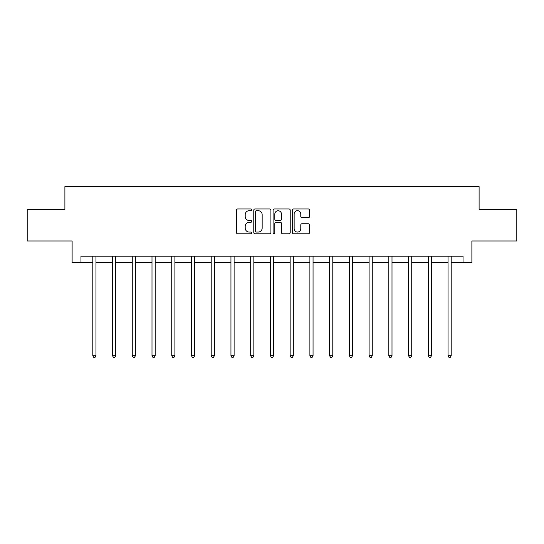 <?xml version="1.0" encoding="UTF-8"?>
<svg xmlns="http://www.w3.org/2000/svg" width="544" height="544" viewBox="0 0 544 544"><rect width="100%" height="100%" fill="white"/><g stroke="black" fill="none" stroke-linecap="round" stroke-linejoin="round"><path stroke-width="0.82" d="M251.756 209.834A0.87 0.87 0 0 0 250.893 208.964L237.694 208.964A1.244 1.244 0 0 0 236.456 210.208L236.456 232.56A1.244 1.244 0 0 0 237.694 233.798L250.893 233.798A0.87 0.87 0 0 0 251.756 232.934A0.87 0.87 0 0 0 250.893 232.064L249.179 232.064A3.971 3.971 0 0 1 245.208 228.086L245.208 226.222A3.971 3.971 0 0 1 249.179 222.251L250.893 222.251A0.87 0.87 0 0 0 251.756 221.381A0.87 0.87 0 0 0 250.893 220.51L249.179 220.51A3.971 3.971 0 0 1 245.208 216.539L245.208 214.676A3.971 3.971 0 0 1 249.179 210.705L250.893 210.705A0.87 0.87 0 0 0 251.756 209.834M308.292 217.722A1.244 1.244 0 0 0 309.536 216.478L309.536 210.208A1.244 1.244 0 0 0 308.292 208.964L293.638 208.964A1.244 1.244 0 0 0 292.393 210.208L292.393 232.56A1.244 1.244 0 0 0 293.638 233.798L308.292 233.798A1.244 1.244 0 0 0 309.536 232.56L309.536 224.985A1.244 1.244 0 0 0 308.292 223.74L302.022 223.74A1.244 1.244 0 0 0 300.778 224.985L300.778 228.738A3.325 3.325 0 0 1 297.459 232.064A3.325 3.325 0 0 1 294.134 228.738L294.134 214.023A3.325 3.325 0 0 1 297.459 210.705A3.325 3.325 0 0 1 300.778 214.023L300.778 216.478A1.244 1.244 0 0 0 302.022 217.722L308.292 217.722M80.968 262.5L80.968 256.176L463.032 256.176L463.032 262.5L471.886 262.5L471.886 240.992L516.8 240.992L516.8 209.365L479.101 209.365L479.101 186.592L64.899 186.592L64.899 209.365L27.2 209.365L27.2 240.992L72.114 240.992L72.114 262.5L92.8 262.5M270.912 210.208A1.244 1.244 0 0 0 269.674 208.964L255.02 208.964A1.244 1.244 0 0 0 253.776 210.208L253.776 232.56A1.244 1.244 0 0 0 255.02 233.798L269.674 233.798A1.244 1.244 0 0 0 270.912 232.56L270.912 210.208M274.326 208.964L288.98 208.964A1.244 1.244 0 0 1 290.224 210.208L290.224 232.56A1.244 1.244 0 0 1 288.98 233.798L282.71 233.798A1.244 1.244 0 0 1 281.466 232.56L281.466 223.496A1.244 1.244 0 0 0 280.228 222.251L276.066 222.251A1.244 1.244 0 0 0 274.822 223.496L274.822 232.934A0.87 0.87 0 0 1 273.958 233.798A0.87 0.87 0 0 1 273.088 232.934L273.088 210.208A1.244 1.244 0 0 1 274.326 208.964M95.962 262.5L112.533 262.5M115.695 262.5L132.267 262.5M135.429 262.5L152 262.5M155.169 262.5L171.741 262.5M174.903 262.5L191.474 262.5M194.636 262.5L211.208 262.5M214.377 262.5L230.948 262.5M234.11 262.5L250.682 262.5M253.844 262.5L270.416 262.5M273.584 262.5L290.156 262.5M293.318 262.5L309.89 262.5M313.052 262.5L329.623 262.5M332.792 262.5L349.364 262.5M352.526 262.5L369.097 262.5M372.259 262.5L388.831 262.5M392 262.5L408.571 262.5M411.733 262.5L428.305 262.5M431.467 262.5L448.038 262.5M451.2 262.5L463.032 262.5M256.387 210.705A0.87 0.87 0 0 0 255.517 211.575L255.517 231.193A0.87 0.87 0 0 0 256.387 232.064L258.182 232.064A3.971 3.971 0 0 0 262.16 228.086L262.16 214.676A3.971 3.971 0 0 0 258.182 210.705L256.387 210.705M281.466 214.084A3.325 3.325 0 0 0 278.147 210.766A3.325 3.325 0 0 0 274.822 214.084L274.822 219.273A1.244 1.244 0 0 0 276.066 220.51L280.228 220.51A1.244 1.244 0 0 0 281.466 219.273L281.466 214.084M96.125 256.176L96.05 256.36A1.265 1.265 0 0 0 95.962 256.829L95.962 355.762L92.8 355.762L92.8 256.829A1.265 1.265 0 0 0 92.704 256.36L92.63 256.176M95.962 355.762L95.01 357.408L93.745 357.408L92.8 355.762M115.858 256.176L115.784 256.36A1.265 1.265 0 0 0 115.695 256.829L115.695 355.762L112.533 355.762L112.533 256.829A1.265 1.265 0 0 0 112.438 256.36L112.363 256.176M115.695 355.762L114.743 357.408L113.478 357.408L112.533 355.762M135.599 256.176L135.524 256.36A1.265 1.265 0 0 0 135.429 256.829L135.429 355.762L132.267 355.762L132.267 256.829A1.265 1.265 0 0 0 132.178 256.36L132.104 256.176M135.429 355.762L134.484 357.408L133.219 357.408L132.267 355.762M155.332 256.176L155.258 256.36A1.265 1.265 0 0 0 155.169 256.829L155.169 355.762L152 355.762L152 256.829A1.265 1.265 0 0 0 151.912 256.36L151.837 256.176M155.169 355.762L154.217 357.408L152.952 357.408L152 355.762M175.066 256.176L174.991 256.36A1.265 1.265 0 0 0 174.903 256.829L174.903 355.762L171.741 355.762L171.741 256.829A1.265 1.265 0 0 0 171.646 256.36L171.571 256.176M174.903 355.762L173.951 357.408L172.686 357.408L171.741 355.762M194.806 256.176L194.732 256.36A1.265 1.265 0 0 0 194.636 256.829L194.636 355.762L191.474 355.762L191.474 256.829A1.265 1.265 0 0 0 191.386 256.36L191.311 256.176M194.636 355.762L193.691 357.408L192.426 357.408L191.474 355.762M214.54 256.176L214.465 256.36A1.265 1.265 0 0 0 214.377 256.829L214.377 355.762L211.208 355.762L211.208 256.829A1.265 1.265 0 0 0 211.12 256.36L211.045 256.176M214.377 355.762L213.425 357.408L212.16 357.408L211.208 355.762M234.274 256.176L234.199 256.36A1.265 1.265 0 0 0 234.11 256.829L234.11 355.762L230.948 355.762L230.948 256.829A1.265 1.265 0 0 0 230.853 256.36L230.778 256.176M234.11 355.762L233.158 357.408L231.894 357.408L230.948 355.762M254.014 256.176L253.939 256.36A1.265 1.265 0 0 0 253.844 256.829L253.844 355.762L250.682 355.762L250.682 256.829A1.265 1.265 0 0 0 250.594 256.36L250.519 256.176M253.844 355.762L252.899 357.408L251.634 357.408L250.682 355.762M273.748 256.176L273.673 256.36A1.265 1.265 0 0 0 273.584 256.829L273.584 355.762L270.416 355.762L270.416 256.829A1.265 1.265 0 0 0 270.327 256.36L270.252 256.176M273.584 355.762L272.632 357.408L271.368 357.408L270.416 355.762M293.481 256.176L293.406 256.36A1.265 1.265 0 0 0 293.318 256.829L293.318 355.762L290.156 355.762L290.156 256.829A1.265 1.265 0 0 0 290.061 256.36L289.986 256.176M293.318 355.762L292.366 357.408L291.101 357.408L290.156 355.762M313.222 256.176L313.147 256.36A1.265 1.265 0 0 0 313.052 256.829L313.052 355.762L309.89 355.762L309.89 256.829A1.265 1.265 0 0 0 309.801 256.36L309.726 256.176M313.052 355.762L312.106 357.408L310.842 357.408L309.89 355.762M332.955 256.176L332.88 256.36A1.265 1.265 0 0 0 332.792 256.829L332.792 355.762L329.623 355.762L329.623 256.829A1.265 1.265 0 0 0 329.535 256.36L329.46 256.176M332.792 355.762L331.84 357.408L330.575 357.408L329.623 355.762M352.689 256.176L352.614 256.36A1.265 1.265 0 0 0 352.526 256.829L352.526 355.762L349.364 355.762L349.364 256.829A1.265 1.265 0 0 0 349.268 256.36L349.194 256.176M352.526 355.762L351.574 357.408L350.309 357.408L349.364 355.762M372.429 256.176L372.354 256.36A1.265 1.265 0 0 0 372.259 256.829L372.259 355.762L369.097 355.762L369.097 256.829A1.265 1.265 0 0 0 369.009 256.36L368.934 256.176M372.259 355.762L371.314 357.408L370.049 357.408L369.097 355.762M392.163 256.176L392.088 256.36A1.265 1.265 0 0 0 392 256.829L392 355.762L388.831 355.762L388.831 256.829A1.265 1.265 0 0 0 388.742 256.36L388.668 256.176M392 355.762L391.048 357.408L389.783 357.408L388.831 355.762M411.896 256.176L411.822 256.36A1.265 1.265 0 0 0 411.733 256.829L411.733 355.762L408.571 355.762L408.571 256.829A1.265 1.265 0 0 0 408.476 256.36L408.401 256.176M411.733 355.762L410.781 357.408L409.516 357.408L408.571 355.762M431.637 256.176L431.562 256.36A1.265 1.265 0 0 0 431.467 256.829L431.467 355.762L428.305 355.762L428.305 256.829A1.265 1.265 0 0 0 428.216 256.36L428.142 256.176M431.467 355.762L430.522 357.408L429.257 357.408L428.305 355.762M451.37 256.176L451.296 256.36A1.265 1.265 0 0 0 451.2 256.829L451.2 355.762L448.038 355.762L448.038 256.829A1.265 1.265 0 0 0 447.95 256.36L447.875 256.176M451.2 355.762L450.255 357.408L448.99 357.408L448.038 355.762"/></g></svg>
